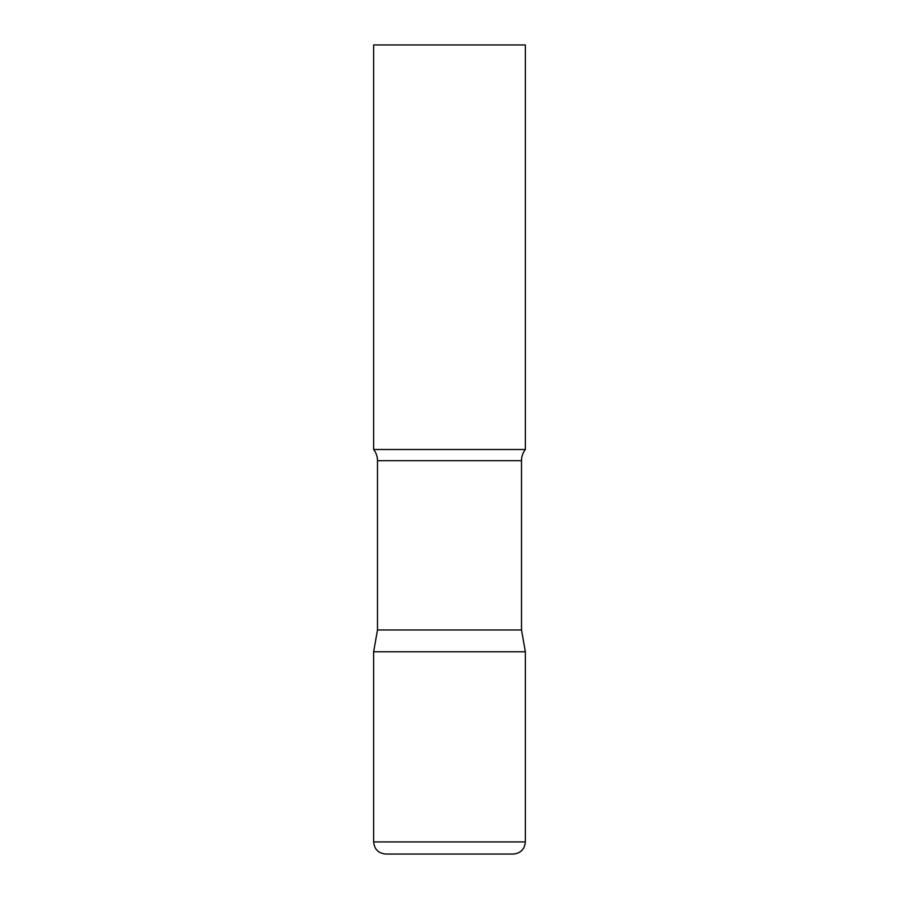 <?xml version="1.0" encoding="UTF-8"?>
<svg xmlns="http://www.w3.org/2000/svg" width="899" height="899" viewBox="0 0 899 899"><rect width="100%" height="100%" fill="white"/><g stroke="black" fill="none" stroke-linecap="round" stroke-linejoin="round"><path stroke-width="1.35" d="M373.647 841.914L373.647 651.775L377.49 629.974L521.51 629.974L525.353 651.775L373.647 651.775L525.353 651.775L525.353 841.914L373.647 841.914C374.366 849.285 378.412 853.331 385.783 854.05L513.217 854.05L385.783 854.05M521.51 629.974L521.51 460.693A18.205 18.205 0 0 1 525.353 449.5L525.353 44.95L373.647 44.95L373.647 449.5A18.205 18.205 0 0 1 377.49 460.693L521.51 460.693M377.49 629.974L377.49 460.693M373.647 449.5L525.353 449.5M525.353 841.914C524.634 849.285 520.588 853.331 513.217 854.05"/></g></svg>
